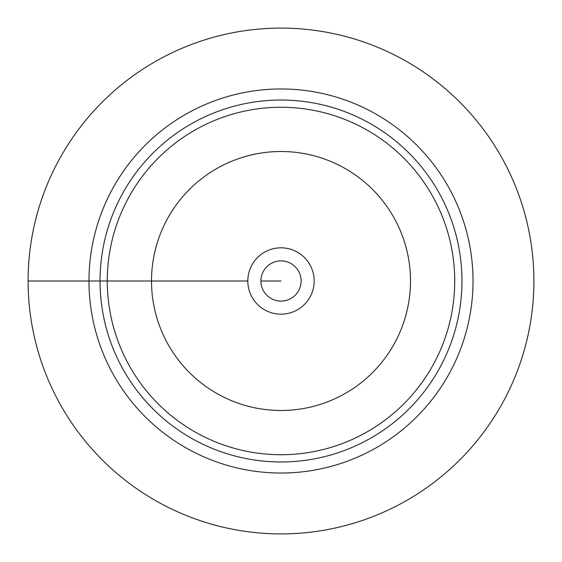 <?xml version="1.0" encoding="UTF-8"?>
<svg xmlns="http://www.w3.org/2000/svg" width="562" height="562" viewBox="0 0 562 562"><rect width="100%" height="100%" fill="white"/><g stroke="black" fill="none" stroke-linecap="round" stroke-linejoin="round"><path stroke-width="0.84" d="M28.1 281A252.9 252.9 0 0 1 407.45 61.982A252.9 252.9 0 0 1 407.45 500.018A252.9 252.9 0 0 1 28.1 281L247.821 281A33.179 33.179 0 0 1 297.586 252.268A33.179 33.179 0 0 1 297.586 309.732A33.179 33.179 0 0 1 247.821 281L88.972 281A192.028 192.028 0 0 1 377.011 114.697A192.028 192.028 0 0 1 377.011 447.303A192.028 192.028 0 0 1 88.972 281M100.036 281A180.964 180.964 0 0 1 371.482 124.279A180.964 180.964 0 0 1 371.482 437.721A180.964 180.964 0 0 1 100.036 281M410.492 281A129.492 129.492 0 0 0 281 151.508A129.492 129.492 0 0 0 151.508 281A129.492 129.492 0 0 0 281 410.492A129.492 129.492 0 0 0 410.492 281M107.272 281A173.728 173.728 0 0 0 281 454.728A173.728 173.728 0 0 0 454.728 281A173.728 173.728 0 0 0 281 107.272A173.728 173.728 0 0 0 107.272 281A173.728 173.728 0 0 1 281 107.272A173.728 173.728 0 0 1 454.728 281A173.728 173.728 0 0 1 281 454.728A173.728 173.728 0 0 1 107.272 281M260.894 281A20.106 20.106 0 0 0 291.053 298.415A20.106 20.106 0 0 0 291.053 263.585A20.106 20.106 0 0 0 260.894 281L281 281L260.894 281M533.9 281A252.9 252.9 0 0 1 154.55 500.018A252.9 252.9 0 0 1 154.55 61.982A252.9 252.9 0 0 1 533.9 281"/></g></svg>
